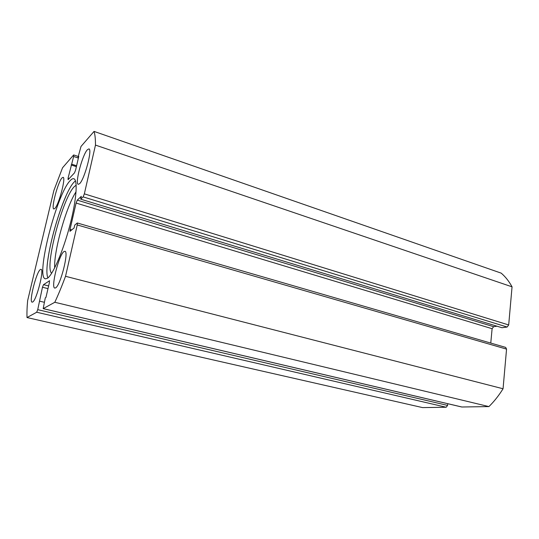 <?xml version="1.0" encoding="UTF-8"?>
<svg xmlns="http://www.w3.org/2000/svg" width="539" height="539" viewBox="0 0 539 539"><rect width="100%" height="100%" fill="white"/><g stroke="black" fill="none" stroke-linecap="round" stroke-linejoin="round"><path stroke-width="0.81" d="M75.467 180.848L74.402 181.811C62.133 193.326 42.197 265.404 47.897 277.908M70.286 180.518C56.777 193.413 35.237 277.511 45.391 278.831L47.445 278.252C52.896 274.742 63.036 251.356 69.726 225.908C76.471 200.441 78.014 179.736 73.816 178.739C72.853 178.456 71.674 179.049 70.286 180.518M79.577 183.705C84.461 179.568 92.654 148.98 88.908 148.899L87.412 149.707C82.386 154.713 74.645 184.001 78.283 184.311L79.577 183.705M55.564 287.9C60.402 285.818 69.181 251.214 64.889 251.295L63.932 251.598C58.953 254.677 50.619 287.846 54.803 288.075L55.564 287.9M54.769 208.546C58.731 205.251 66.169 177.25 63.076 177.324L62.019 177.904C57.942 181.899 50.848 208.842 53.853 208.977L54.769 208.546M32.657 302.029C36.511 300.439 44.488 269.123 41.011 269.318L40.344 269.534C36.362 271.925 28.735 302.083 32.124 302.15L32.657 302.029M78.391 158.048L73.641 156.485L73.56 155.057L62.537 167.784L53.86 190.577L27.644 300.607C27.038 307.122 26.829 312.768 27.017 317.552L36.692 312.236L37.73 309.662L447.579 405.416L446.198 407.241L36.692 312.236M47.998 288.621L42.466 287.253L37.73 309.662M42.466 287.253L43.504 284.659L48.625 285.933M49.554 280.758L43.504 284.659M49.386 280.718L49.379 282.685L45.943 297.461L45.303 297.845L43.174 308.645L54.81 302.278C58.333 294.698 61.911 286.034 65.536 276.298L77.252 224.945L77.313 222.991L74.746 225.073L74.079 227.977L69.962 231.332L70.03 229.419L71.754 229.91M497.025 326.216L493.616 326.688L492.107 328.702L76.1 203.062L70.03 229.419M76.1 203.062L77.266 200.137L493.616 326.688M83.127 196.89L84.347 193.858L508.688 324.963L507.118 327.032L83.127 196.89L80.675 199.167L81.328 196.317L77.266 200.137M84.347 193.858L95.47 145.099C95.497 139.096 95.026 134.528 94.055 131.401L80.998 146.467L78.061 157.226L78.768 156.425L75.601 170.054L74.503 172.857L68.109 179.709L68.055 178.193L69.194 178.55M73.641 156.485L68.055 178.193M27.017 317.552L422.569 407.599L446.198 407.241M508.688 324.963L512.05 286.829C508.998 281.27 505.38 276.702 501.203 273.138L94.055 131.401M507.118 327.032L501.977 327.725L80.675 199.167M492.107 328.702L490.766 343.067M77.313 222.991L505.69 347.406L506.552 349.124L77.252 224.945M43.248 308.631L461.883 406.999L488.92 406.588C494.088 401.535 498.797 395.599 503.055 388.767L506.552 349.124M461.883 406.999L461.485 406.905M447.761 403.704L447.579 405.416M503.055 388.767L65.536 276.298M54.81 302.278L488.92 406.588M95.47 145.099L512.05 286.829M44.272 302.271L39.718 301.186M78.546 157.388L78.061 157.226M76.39 166.666L71.155 164.974M76.599 165.763L71.828 164.22M76.167 185.167L74.497 186.454C62.841 197.025 44.171 267.533 51.656 273.26M76.06 191.776C66.196 206.605 53.725 250.972 54.675 267.903M47.87 259.731C50.484 240.771 58.151 213.794 65.886 196.29M78.236 156.445L73.728 154.956M461.674 406.979L43.174 308.645"/></g></svg>
